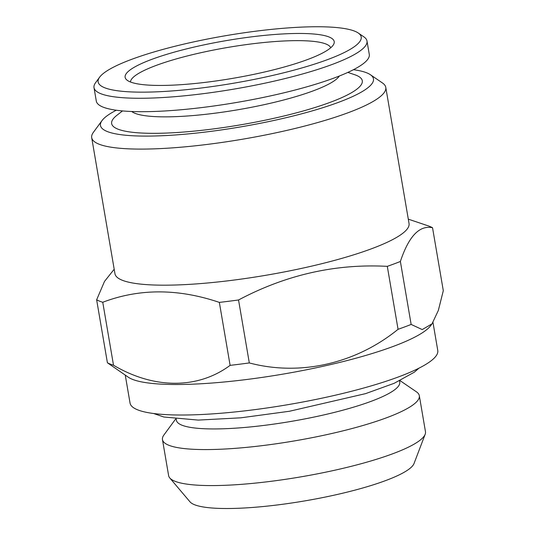 <?xml version="1.0" encoding="UTF-8"?>
<svg xmlns="http://www.w3.org/2000/svg" width="535" height="535" viewBox="0 0 535 535"><rect width="100%" height="100%" fill="white"/><g stroke="black" fill="none" stroke-linecap="round" stroke-linejoin="round"><path stroke-width="0.8" d="M432.982 322.451L437.77 350.465A156.093 28.181 170.3 0 1 288.653 404.547A156.093 28.181 170.3 0 1 130.045 403.069L125.264 375.129M317.469 26.75A133.436 24.088 170.3 0 1 358.216 32.989A133.436 24.088 170.3 0 1 233.728 83.199A133.436 24.088 170.3 0 1 99.624 77.194A133.436 24.088 170.3 0 1 185.377 43.763A133.436 24.088 170.3 0 1 317.469 26.75M159.878 85.446A106.057 19.146 -9.7 0 0 267.6 71.282A106.057 19.146 -9.7 0 0 333.753 44.158A106.057 19.146 -9.7 0 0 226.439 40.58A106.057 19.146 -9.7 0 0 126.407 79.601A106.057 19.146 -9.7 0 0 159.878 85.446M358.216 32.989L363.9 36.875A138.471 24.998 170.3 0 1 366.99 41.001L369.284 54.43A138.471 24.998 170.3 0 1 237.005 102.399A138.471 24.998 170.3 0 1 96.3 101.088L94.006 87.666A138.471 24.998 170.3 0 1 95.558 82.744L99.624 77.194M400.026 380.626L416.411 391.814A130.286 23.52 170.3 0 1 419.32 395.699L425.472 431.705A130.286 23.52 170.3 0 1 425.171 434.286L414.036 463.511A114.303 20.638 170.3 0 1 385.595 480.597A114.303 20.638 170.3 0 1 268.677 505.963A114.303 20.638 170.3 0 1 189.972 501.81L169.762 477.942A130.286 23.52 170.3 0 1 168.619 475.608L162.466 439.603A130.286 23.52 170.3 0 1 163.924 434.975L175.654 418.979M249.31 362.931C299.747 376.326 355.467 363.967 398.06 329.306L387.3 266.35C335.579 263.581 285.991 274.789 238.543 299.974L249.31 362.931A176.236 31.819 170.3 0 1 230.11 365.358L219.35 302.395C178.101 288.425 139.24 288.385 102.753 302.268L113.514 365.231C153.846 389.132 197.776 389.38 230.11 365.358M411.147 324.431L422.215 329.573L432.012 323.869L438.346 310.414L443.301 290.679L432.534 227.723C419.493 224.994 408.773 236.243 400.381 261.475L411.147 324.431A176.236 31.819 170.3 0 1 398.06 329.306M431.845 324.09L430.809 325.501A156.093 28.181 170.3 0 1 295.547 371.879A156.093 28.181 170.3 0 1 135.348 380.358A156.093 28.181 170.3 0 1 128.313 377.208L107.408 362.777L96.641 299.821L104.506 281.423L113.714 269.827M238.543 299.974A176.236 31.819 170.3 0 1 219.35 302.395M113.514 365.231A176.236 31.819 170.3 0 1 107.408 362.777M102.753 302.268A176.236 31.819 170.3 0 1 96.641 299.821M408.299 219.156L427.592 225.643A176.236 31.819 170.3 0 1 432.534 227.723M400.381 261.475A176.236 31.819 170.3 0 1 387.3 266.35M347.85 72.406L354.558 74.659A127.143 22.958 170.3 0 1 240.837 124.795A127.143 22.958 170.3 0 1 116.918 115.286L122.495 110.926M353.461 69.69A138.471 24.998 170.3 0 1 370.367 74.706A138.471 24.998 170.3 0 1 241.178 126.808A138.471 24.998 170.3 0 1 102.024 120.576A138.471 24.998 170.3 0 1 116.302 110.23M370.367 74.706L382.451 82.958A149.171 26.931 170.3 0 1 385.782 87.406L409.041 223.49A149.171 26.931 170.3 0 1 266.537 275.171A149.171 26.931 170.3 0 1 114.965 273.753L91.699 137.676A149.171 26.931 170.3 0 1 93.364 132.372L102.024 120.576M385.782 87.406A149.171 26.931 170.3 0 1 243.278 139.087A149.171 26.931 170.3 0 1 91.699 137.676M330.724 47.762A101.65 18.351 -9.7 0 0 297.594 40.64A101.65 18.351 -9.7 0 0 190.119 55.245A101.65 18.351 -9.7 0 0 130.466 81.995M399.545 380.86L399.752 382.084A113.293 20.457 170.3 0 1 371.297 401.263A113.293 20.457 170.3 0 1 249.785 426.99A113.293 20.457 170.3 0 1 176.403 420.263L176.196 419.039M419.32 395.699A130.286 23.52 170.3 0 1 386.598 417.755A130.286 23.52 170.3 0 1 246.856 447.334A130.286 23.52 170.3 0 1 162.466 439.603M425.171 434.286A130.286 23.52 170.3 0 1 392.75 453.76A130.286 23.52 170.3 0 1 259.482 482.67A130.286 23.52 170.3 0 1 169.762 477.942M339.33 76.017A106.686 19.26 170.3 0 1 238.256 109.702A106.686 19.26 170.3 0 1 131.73 111.501M366.99 41.001A138.471 24.998 170.3 0 1 234.711 88.977A138.471 24.998 170.3 0 1 94.006 87.666M114.222 269.419L113.708 269.821M418.972 368.167L414.404 372.133L394.188 383.294L365.579 393.633L289.468 411.255L240.877 417.815L198.258 420.089L163.85 417.006L153.652 413.515"/></g></svg>

